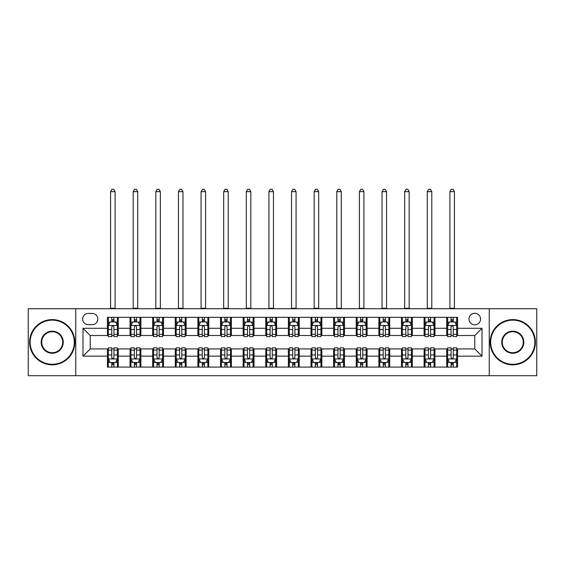 <?xml version="1.0" encoding="UTF-8"?>
<svg xmlns="http://www.w3.org/2000/svg" width="565" height="565" viewBox="0 0 565 565"><rect width="100%" height="100%" fill="white"/><g stroke="black" fill="none" stroke-linecap="round" stroke-linejoin="round"><path stroke-width="0.85" d="M474.77 313.264A5.791 5.791 0 0 0 468.978 319.055A5.791 5.791 0 0 0 474.77 324.847A5.791 5.791 0 0 0 480.561 319.055A5.791 5.791 0 0 0 474.77 313.264M489.248 375.697L536.75 375.697L536.75 308.737L489.248 308.737L489.248 375.697L75.752 375.697L75.752 308.737L28.25 308.737L28.25 375.697L75.752 375.697M88.239 324.663L92.222 324.663A5.608 5.608 0 0 0 97.83 319.055A5.608 5.608 0 0 0 92.222 313.441L88.239 313.441A5.608 5.608 0 0 0 82.631 319.055A5.608 5.608 0 0 0 88.239 324.663M489.248 308.737L75.752 308.737M107.421 356.148L82.991 356.148L82.991 328.286L107.421 328.286L107.421 335.518L90.231 335.518L90.231 348.916L107.421 348.916L107.421 367.102L457.579 367.102L457.579 348.916L474.77 348.916L474.77 335.518L457.579 335.518L457.579 328.286L482.009 328.286L482.009 356.148L457.579 356.148M457.579 328.286L457.579 317.332L107.421 317.332L107.421 328.286M446.724 317.332L446.724 335.518L447.628 335.518M451.068 335.518L453.236 335.518M456.675 335.518L457.579 335.518M446.724 335.518L434.054 335.518M424.103 317.332L424.103 335.518L425.007 335.518M428.447 335.518L430.615 335.518M424.103 335.518L411.433 335.518M401.482 317.332L401.482 335.518L402.386 335.518M405.825 335.518L407.994 335.518M401.482 335.518L388.812 335.518M378.861 317.332L378.861 335.518L379.765 335.518M383.204 335.518L385.379 335.518M378.861 335.518L366.198 335.518M356.24 317.332L356.24 335.518L357.144 335.518M360.583 335.518L362.758 335.518M356.24 335.518L343.577 335.518M333.618 317.332L333.618 335.518L334.529 335.518M337.962 335.518L340.137 335.518M333.618 335.518L320.955 335.518M311.004 317.332L311.004 335.518L311.908 335.518M315.348 335.518L317.516 335.518M311.004 335.518L298.334 335.518M288.383 317.332L288.383 335.518L289.287 335.518M292.727 335.518L294.895 335.518M288.383 335.518L275.713 335.518M265.762 317.332L265.762 335.518L266.666 335.518M270.105 335.518L272.274 335.518M265.762 335.518L253.092 335.518M243.141 317.332L243.141 335.518L244.045 335.518M247.484 335.518L249.652 335.518M243.141 335.518L230.471 335.518M220.52 317.332L220.52 335.518L221.423 335.518M224.863 335.518L227.038 335.518M220.52 335.518L207.856 335.518M197.898 317.332L197.898 335.518L198.802 335.518M202.242 335.518L204.417 335.518M197.898 335.518L185.235 335.518M175.284 317.332L175.284 335.518L176.188 335.518M179.621 335.518L181.796 335.518M175.284 335.518L162.614 335.518M152.663 317.332L152.663 335.518L153.567 335.518M157.006 335.518L159.175 335.518M152.663 335.518L139.993 335.518M130.042 317.332L130.042 335.518L130.946 335.518M134.385 335.518L136.553 335.518M130.042 335.518L117.372 335.518M107.421 335.518L108.325 335.518M111.764 335.518L113.932 335.518M107.421 348.916L108.325 348.916M111.764 348.916L113.932 348.916M117.372 348.916L118.276 348.916L118.276 367.102M130.946 348.916L118.276 348.916M134.385 348.916L136.553 348.916M139.993 348.916L140.897 348.916L140.897 367.102M153.567 348.916L140.897 348.916M157.006 348.916L159.175 348.916M162.614 348.916L163.518 348.916L163.518 367.102M176.188 348.916L163.518 348.916M179.621 348.916L181.796 348.916M185.235 348.916L186.139 348.916L186.139 367.102M198.802 348.916L186.139 348.916M202.242 348.916L204.417 348.916M207.856 348.916L208.76 348.916L208.76 367.102M221.423 348.916L208.76 348.916M224.863 348.916L227.038 348.916M230.471 348.916L231.382 348.916L231.382 367.102M244.045 348.916L231.382 348.916M247.484 348.916L249.652 348.916M253.092 348.916L253.996 348.916L253.996 367.102M266.666 348.916L253.996 348.916M270.105 348.916L272.274 348.916M275.713 348.916L276.617 348.916L276.617 367.102M289.287 348.916L276.617 348.916M292.727 348.916L294.895 348.916M298.334 348.916L299.238 348.916L299.238 367.102M311.908 348.916L299.238 348.916M315.348 348.916L317.516 348.916M320.955 348.916L321.859 348.916L321.859 367.102M334.529 348.916L321.859 348.916M337.962 348.916L340.137 348.916M343.577 348.916L344.481 348.916L344.481 367.102M357.144 348.916L344.481 348.916M360.583 348.916L362.758 348.916M366.198 348.916L367.102 348.916L367.102 367.102M379.765 348.916L367.102 348.916M383.204 348.916L385.379 348.916M388.812 348.916L389.716 348.916L389.716 367.102M402.386 348.916L389.716 348.916M405.825 348.916L407.994 348.916M411.433 348.916L412.337 348.916L412.337 367.102M425.007 348.916L412.337 348.916M428.447 348.916L430.615 348.916M434.054 348.916L434.958 348.916L434.958 367.102M447.628 348.916L434.958 348.916M451.068 348.916L453.236 348.916M456.675 348.916L457.579 348.916M118.276 317.332L118.276 335.518M107.421 321.859L108.325 321.859M111.764 321.859L113.932 321.859M117.372 321.859L118.276 321.859M107.421 362.575L108.325 362.575M111.764 362.575L113.932 362.575M117.372 362.575L118.276 362.575M130.042 348.916L130.042 367.102M140.897 317.332L140.897 335.518M130.042 321.859L130.946 321.859M134.385 321.859L136.553 321.859M139.993 321.859L140.897 321.859M130.042 362.575L130.946 362.575M134.385 362.575L136.553 362.575M139.993 362.575L140.897 362.575M152.663 348.916L152.663 367.102M152.663 362.575L153.567 362.575M157.006 362.575L159.175 362.575M162.614 362.575L163.518 362.575M163.518 317.332L163.518 335.518M152.663 321.859L153.567 321.859M157.006 321.859L159.175 321.859M162.614 321.859L163.518 321.859M175.284 348.916L175.284 367.102M175.284 362.575L176.188 362.575M179.621 362.575L181.796 362.575M185.235 362.575L186.139 362.575M186.139 317.332L186.139 335.518M175.284 321.859L176.188 321.859M179.621 321.859L181.796 321.859M185.235 321.859L186.139 321.859M197.898 348.916L197.898 367.102M197.898 362.575L198.802 362.575M202.242 362.575L204.417 362.575M207.856 362.575L208.76 362.575M208.76 317.332L208.76 335.518M197.898 321.859L198.802 321.859M202.242 321.859L204.417 321.859M207.856 321.859L208.76 321.859M220.52 348.916L220.52 367.102M220.52 362.575L221.423 362.575M224.863 362.575L227.038 362.575M230.471 362.575L231.382 362.575M231.382 317.332L231.382 335.518M220.52 321.859L221.423 321.859M224.863 321.859L227.038 321.859M230.471 321.859L231.382 321.859M243.141 348.916L243.141 367.102M243.141 362.575L244.045 362.575M247.484 362.575L249.652 362.575M253.092 362.575L253.996 362.575M253.996 317.332L253.996 335.518M243.141 321.859L244.045 321.859M247.484 321.859L249.652 321.859M253.092 321.859L253.996 321.859M265.762 348.916L265.762 367.102M265.762 362.575L266.666 362.575M270.105 362.575L272.274 362.575M275.713 362.575L276.617 362.575M276.617 317.332L276.617 335.518M265.762 321.859L266.666 321.859M270.105 321.859L272.274 321.859M275.713 321.859L276.617 321.859M288.383 348.916L288.383 367.102M288.383 362.575L289.287 362.575M292.727 362.575L294.895 362.575M298.334 362.575L299.238 362.575M299.238 317.332L299.238 335.518M288.383 321.859L289.287 321.859M292.727 321.859L294.895 321.859M298.334 321.859L299.238 321.859M311.004 348.916L311.004 367.102M311.004 362.575L311.908 362.575M315.348 362.575L317.516 362.575M320.955 362.575L321.859 362.575M321.859 317.332L321.859 335.518M311.004 321.859L311.908 321.859M315.348 321.859L317.516 321.859M320.955 321.859L321.859 321.859M333.618 348.916L333.618 367.102M333.618 362.575L334.529 362.575M337.962 362.575L340.137 362.575M343.577 362.575L344.481 362.575M344.481 317.332L344.481 335.518M333.618 321.859L334.529 321.859M337.962 321.859L340.137 321.859M343.577 321.859L344.481 321.859M356.24 348.916L356.24 367.102M356.24 362.575L357.144 362.575M360.583 362.575L362.758 362.575M366.198 362.575L367.102 362.575M367.102 317.332L367.102 335.518M356.24 321.859L357.144 321.859M360.583 321.859L362.758 321.859M366.198 321.859L367.102 321.859M378.861 348.916L378.861 367.102M378.861 362.575L379.765 362.575M383.204 362.575L385.379 362.575M388.812 362.575L389.716 362.575M389.716 317.332L389.716 335.518M378.861 321.859L379.765 321.859M383.204 321.859L385.379 321.859M388.812 321.859L389.716 321.859M401.482 348.916L401.482 367.102M401.482 362.575L402.386 362.575M405.825 362.575L407.994 362.575M411.433 362.575L412.337 362.575M412.337 317.332L412.337 335.518M401.482 321.859L402.386 321.859M405.825 321.859L407.994 321.859M411.433 321.859L412.337 321.859M424.103 348.916L424.103 367.102M424.103 362.575L425.007 362.575M428.447 362.575L430.615 362.575M434.054 362.575L434.958 362.575M434.958 317.332L434.958 335.518M424.103 321.859L425.007 321.859M428.447 321.859L430.615 321.859M434.054 321.859L434.958 321.859M446.724 348.916L446.724 367.102M446.724 362.575L447.628 362.575M451.068 362.575L453.236 362.575M456.675 362.575L457.579 362.575M446.724 321.859L447.628 321.859M451.068 321.859L453.236 321.859M456.675 321.859L457.579 321.859M90.231 335.518L82.991 328.286M90.231 348.916L82.991 356.148M482.009 328.286L474.77 335.518M482.009 356.148L474.77 348.916M113.932 319.684L111.764 319.684M117.372 334.339L113.932 334.339L113.932 336.606L117.372 336.606L117.372 325.567L115.564 321.951L110.133 321.951L108.325 325.567L108.325 336.606L111.764 336.606L111.764 334.339L108.325 334.339M108.325 325.567L108.325 317.332M117.372 325.567L117.372 317.332M111.764 321.951L111.764 317.332M113.932 317.332L113.932 321.951M113.932 334.339L113.932 326.923C113.212 325.532 112.492 325.532 111.764 326.923L111.764 334.339M110.585 308.737L110.585 191.655L115.112 191.655L113.756 189.303L111.948 189.303L110.585 191.655M115.112 308.737L115.112 191.655M111.764 364.75L113.932 364.75M108.325 350.095L111.764 350.095L111.764 347.828L108.325 347.828L108.325 358.867L110.133 362.483L115.564 362.483L117.372 358.867L117.372 347.828L113.932 347.828L113.932 350.095L117.372 350.095M117.372 358.867L117.372 367.102M108.325 358.867L108.325 367.102M113.932 362.483L113.932 367.102M111.764 367.102L111.764 362.483M111.764 350.095L111.764 357.511C112.484 358.902 113.212 358.902 113.932 357.511L113.932 350.095M136.553 319.684L134.385 319.684M139.993 334.339L136.553 334.339L136.553 336.606L139.993 336.606L139.993 325.567L138.185 321.951L132.754 321.951L130.946 325.567L130.946 336.606L134.385 336.606L134.385 334.339L130.946 334.339M130.946 325.567L130.946 317.332M139.993 325.567L139.993 317.332M134.385 321.951L134.385 317.332M136.553 317.332L136.553 321.951M136.553 334.339L136.553 326.923C135.833 325.532 135.106 325.532 134.385 326.923L134.385 334.339M133.206 308.737L133.206 191.655L137.733 191.655L136.377 189.303L134.562 189.303L133.206 191.655M137.733 308.737L137.733 191.655M159.175 319.684L157.006 319.684M162.614 334.339L159.175 334.339L159.175 336.606L162.614 336.606L162.614 325.567L160.806 321.951L155.375 321.951L153.567 325.567L153.567 336.606L157.006 336.606L157.006 334.339L153.567 334.339M153.567 325.567L153.567 317.332M162.614 325.567L162.614 317.332M157.006 321.951L157.006 317.332M159.175 317.332L159.175 321.951M159.175 334.339L159.175 326.923C158.454 325.532 157.727 325.532 157.006 326.923L157.006 334.339M155.827 308.737L155.827 191.655L160.354 191.655L158.991 189.303L157.183 189.303L155.827 191.655M160.354 308.737L160.354 191.655M181.796 319.684L179.621 319.684M185.235 334.339L181.796 334.339L181.796 336.606L185.235 336.606L185.235 325.567L183.427 321.951L177.996 321.951L176.188 325.567L176.188 336.606L179.621 336.606L179.621 334.339L176.188 334.339M176.188 325.567L176.188 317.332M185.235 325.567L185.235 317.332M179.621 321.951L179.621 317.332M181.796 317.332L181.796 321.951M181.796 334.339L181.796 326.923C181.075 325.532 180.348 325.532 179.621 326.923L179.621 334.339M178.448 308.737L178.448 191.655L182.968 191.655L181.612 189.303L179.804 189.303L178.448 191.655M182.968 308.737L182.968 191.655M134.385 364.75L136.553 364.75M130.946 350.095L134.385 350.095L134.385 347.828L130.946 347.828L130.946 358.867L132.754 362.483L138.185 362.483L139.993 358.867L139.993 347.828L136.553 347.828L136.553 350.095L139.993 350.095M139.993 358.867L139.993 367.102M130.946 358.867L130.946 367.102M136.553 362.483L136.553 367.102M134.385 367.102L134.385 362.483M134.385 350.095L134.385 357.511C135.106 358.902 135.833 358.902 136.553 357.511L136.553 350.095M157.006 364.75L159.175 364.75M153.567 350.095L157.006 350.095L157.006 347.828L153.567 347.828L153.567 358.867L155.375 362.483L160.806 362.483L162.614 358.867L162.614 347.828L159.175 347.828L159.175 350.095L162.614 350.095M162.614 358.867L162.614 367.102M153.567 358.867L153.567 367.102M159.175 362.483L159.175 367.102M157.006 367.102L157.006 362.483M157.006 350.095L157.006 357.511C157.727 358.902 158.447 358.902 159.175 357.511L159.175 350.095M179.621 364.75L181.796 364.75M176.188 350.095L179.621 350.095L179.621 347.828L176.188 347.828L176.188 358.867L177.996 362.483L183.427 362.483L185.235 358.867L185.235 347.828L181.796 347.828L181.796 350.095L185.235 350.095M185.235 358.867L185.235 367.102M176.188 358.867L176.188 367.102M181.796 362.483L181.796 367.102M179.621 367.102L179.621 362.483M179.621 350.095L179.621 357.511C180.348 358.902 181.068 358.902 181.796 357.511L181.796 350.095M204.417 319.684L202.242 319.684M207.856 334.339L204.417 334.339L204.417 336.606L207.856 336.606L207.856 325.567L206.041 321.951L200.617 321.951L198.802 325.567L198.802 336.606L202.242 336.606L202.242 334.339L198.802 334.339M198.802 325.567L198.802 317.332M207.856 325.567L207.856 317.332M202.242 321.951L202.242 317.332M204.417 317.332L204.417 321.951M204.417 334.339L204.417 326.923C203.69 325.532 202.969 325.532 202.242 326.923L202.242 334.339M201.069 308.737L201.069 191.655L205.589 191.655L204.233 189.303L202.425 189.303L201.069 191.655M205.589 308.737L205.589 191.655M202.242 364.75L204.417 364.75M198.802 350.095L202.242 350.095L202.242 347.828L198.802 347.828L198.802 358.867L200.617 362.483L206.041 362.483L207.856 358.867L207.856 347.828L204.417 347.828L204.417 350.095L207.856 350.095M207.856 358.867L207.856 367.102M198.802 358.867L198.802 367.102M204.417 362.483L204.417 367.102M202.242 367.102L202.242 362.483M202.242 350.095L202.242 357.511C202.969 358.902 203.69 358.902 204.417 357.511L204.417 350.095M52.227 320.143A22.077 22.077 0 0 0 30.15 342.221A22.077 22.077 0 0 0 52.227 364.291A22.077 22.077 0 0 0 74.305 342.221A22.077 22.077 0 0 0 52.227 320.143M52.227 364.835A22.621 22.621 0 0 1 29.606 342.221A22.621 22.621 0 0 1 52.227 319.599A22.621 22.621 0 0 1 74.848 342.221A22.621 22.621 0 0 1 52.227 364.835M52.227 331.182A11.039 11.039 0 0 1 63.266 342.221A11.039 11.039 0 0 1 52.227 353.259A11.039 11.039 0 0 1 41.189 342.221A11.039 11.039 0 0 1 52.227 331.182M52.227 352.715A10.495 10.495 0 0 0 62.722 342.221A10.495 10.495 0 0 0 52.227 331.719A10.495 10.495 0 0 0 41.732 342.221A10.495 10.495 0 0 0 52.227 352.715M512.773 320.143A22.077 22.077 0 0 0 490.695 342.221A22.077 22.077 0 0 0 512.773 364.291A22.077 22.077 0 0 0 534.85 342.221A22.077 22.077 0 0 0 512.773 320.143M512.773 364.835A22.621 22.621 0 0 1 490.152 342.221A22.621 22.621 0 0 1 512.773 319.599A22.621 22.621 0 0 1 535.394 342.221A22.621 22.621 0 0 1 512.773 364.835M512.773 331.182A11.039 11.039 0 0 1 523.812 342.221A11.039 11.039 0 0 1 512.773 353.259A11.039 11.039 0 0 1 501.734 342.221A11.039 11.039 0 0 1 512.773 331.182M512.773 352.715A10.495 10.495 0 0 0 523.268 342.221A10.495 10.495 0 0 0 512.773 331.719A10.495 10.495 0 0 0 502.278 342.221A10.495 10.495 0 0 0 512.773 352.715M227.038 319.684L224.863 319.684M230.471 334.339L227.038 334.339L227.038 336.606L230.471 336.606L230.471 325.567L228.663 321.951L223.239 321.951L221.423 325.567L221.423 336.606L224.863 336.606L224.863 334.339L221.423 334.339M221.423 325.567L221.423 317.332M230.471 325.567L230.471 317.332M224.863 321.951L224.863 317.332M227.038 317.332L227.038 321.951M227.038 334.339L227.038 326.923C226.311 325.532 225.59 325.532 224.863 326.923L224.863 334.339M223.691 308.737L223.691 191.655L228.211 191.655L226.855 189.303L225.047 189.303L223.691 191.655M228.211 308.737L228.211 191.655M249.652 319.684L247.484 319.684M253.092 334.339L249.652 334.339L249.652 336.606L253.092 336.606L253.092 325.567L251.284 321.951L245.853 321.951L244.045 325.567L244.045 336.606L247.484 336.606L247.484 334.339L244.045 334.339M244.045 325.567L244.045 317.332M253.092 325.567L253.092 317.332M247.484 321.951L247.484 317.332M249.652 317.332L249.652 321.951M249.652 334.339L249.652 326.923C248.932 325.532 248.212 325.532 247.484 326.923L247.484 334.339M246.305 308.737L246.305 191.655L250.832 191.655L249.476 189.303L247.668 189.303L246.305 191.655M250.832 308.737L250.832 191.655M272.274 319.684L270.105 319.684M275.713 334.339L272.274 334.339L272.274 336.606L275.713 336.606L275.713 325.567L273.905 321.951L268.474 321.951L266.666 325.567L266.666 336.606L270.105 336.606L270.105 334.339L266.666 334.339M266.666 325.567L266.666 317.332M275.713 325.567L275.713 317.332M270.105 321.951L270.105 317.332M272.274 317.332L272.274 321.951M272.274 334.339L272.274 326.923C271.553 325.532 270.826 325.532 270.105 326.923L270.105 334.339M268.926 308.737L268.926 191.655L273.453 191.655L272.097 189.303L270.282 189.303L268.926 191.655M273.453 308.737L273.453 191.655M294.895 319.684L292.727 319.684M298.334 334.339L294.895 334.339L294.895 336.606L298.334 336.606L298.334 325.567L296.526 321.951L291.095 321.951L289.287 325.567L289.287 336.606L292.727 336.606L292.727 334.339L289.287 334.339M289.287 325.567L289.287 317.332M298.334 325.567L298.334 317.332M292.727 321.951L292.727 317.332M294.895 317.332L294.895 321.951M294.895 334.339L294.895 326.923C294.174 325.532 293.447 325.532 292.727 326.923L292.727 334.339M291.547 308.737L291.547 191.655L296.074 191.655L294.718 189.303L292.903 189.303L291.547 191.655M296.074 308.737L296.074 191.655M317.516 319.684L315.348 319.684M320.955 334.339L317.516 334.339L317.516 336.606L320.955 336.606L320.955 325.567L319.147 321.951L313.716 321.951L311.908 325.567L311.908 336.606L315.348 336.606L315.348 334.339L311.908 334.339M311.908 325.567L311.908 317.332M320.955 325.567L320.955 317.332M315.348 321.951L315.348 317.332M317.516 317.332L317.516 321.951M317.516 334.339L317.516 326.923C316.796 325.532 316.068 325.532 315.348 326.923L315.348 334.339M314.168 308.737L314.168 191.655L318.695 191.655L317.332 189.303L315.524 189.303L314.168 191.655M318.695 308.737L318.695 191.655M224.863 364.75L227.038 364.75M221.423 350.095L224.863 350.095L224.863 347.828L221.423 347.828L221.423 358.867L223.239 362.483L228.663 362.483L230.471 358.867L230.471 347.828L227.038 347.828L227.038 350.095L230.471 350.095M230.471 358.867L230.471 367.102M221.423 358.867L221.423 367.102M227.038 362.483L227.038 367.102M224.863 367.102L224.863 362.483M224.863 350.095L224.863 357.511C225.583 358.902 226.311 358.902 227.038 357.511L227.038 350.095M247.484 364.75L249.652 364.75M244.045 350.095L247.484 350.095L247.484 347.828L244.045 347.828L244.045 358.867L245.853 362.483L251.284 362.483L253.092 358.867L253.092 347.828L249.652 347.828L249.652 350.095L253.092 350.095M253.092 358.867L253.092 367.102M244.045 358.867L244.045 367.102M249.652 362.483L249.652 367.102M247.484 367.102L247.484 362.483M247.484 350.095L247.484 357.511C248.205 358.902 248.932 358.902 249.652 357.511L249.652 350.095M270.105 364.75L272.274 364.75M266.666 350.095L270.105 350.095L270.105 347.828L266.666 347.828L266.666 358.867L268.474 362.483L273.905 362.483L275.713 358.867L275.713 347.828L272.274 347.828L272.274 350.095L275.713 350.095M275.713 358.867L275.713 367.102M266.666 358.867L266.666 367.102M272.274 362.483L272.274 367.102M270.105 367.102L270.105 362.483M270.105 350.095L270.105 357.511C270.826 358.902 271.553 358.902 272.274 357.511L272.274 350.095M292.727 364.75L294.895 364.75M289.287 350.095L292.727 350.095L292.727 347.828L289.287 347.828L289.287 358.867L291.095 362.483L296.526 362.483L298.334 358.867L298.334 347.828L294.895 347.828L294.895 350.095L298.334 350.095M298.334 358.867L298.334 367.102M289.287 358.867L289.287 367.102M294.895 362.483L294.895 367.102M292.727 367.102L292.727 362.483M292.727 350.095L292.727 357.511C293.447 358.902 294.174 358.902 294.895 357.511L294.895 350.095M315.348 364.75L317.516 364.75M311.908 350.095L315.348 350.095L315.348 347.828L311.908 347.828L311.908 358.867L313.716 362.483L319.147 362.483L320.955 358.867L320.955 347.828L317.516 347.828L317.516 350.095L320.955 350.095M320.955 358.867L320.955 367.102M311.908 358.867L311.908 367.102M317.516 362.483L317.516 367.102M315.348 367.102L315.348 362.483M315.348 350.095L315.348 357.511C316.068 358.902 316.788 358.902 317.516 357.511L317.516 350.095M340.137 319.684L337.962 319.684M343.577 334.339L340.137 334.339L340.137 336.606L343.577 336.606L343.577 325.567L341.761 321.951L336.337 321.951L334.529 325.567L334.529 336.606L337.962 336.606L337.962 334.339L334.529 334.339M334.529 325.567L334.529 317.332M343.577 325.567L343.577 317.332M337.962 321.951L337.962 317.332M340.137 317.332L340.137 321.951M340.137 334.339L340.137 326.923C339.417 325.532 338.689 325.532 337.962 326.923L337.962 334.339M336.789 308.737L336.789 191.655L341.309 191.655L339.953 189.303L338.145 189.303L336.789 191.655M341.309 308.737L341.309 191.655M337.962 364.75L340.137 364.75M334.529 350.095L337.962 350.095L337.962 347.828L334.529 347.828L334.529 358.867L336.337 362.483L341.761 362.483L343.577 358.867L343.577 347.828L340.137 347.828L340.137 350.095L343.577 350.095M343.577 358.867L343.577 367.102M334.529 358.867L334.529 367.102M340.137 362.483L340.137 367.102M337.962 367.102L337.962 362.483M337.962 350.095L337.962 357.511C338.689 358.902 339.41 358.902 340.137 357.511L340.137 350.095M362.758 319.684L360.583 319.684M366.198 334.339L362.758 334.339L362.758 336.606L366.198 336.606L366.198 325.567L364.383 321.951L358.959 321.951L357.144 325.567L357.144 336.606L360.583 336.606L360.583 334.339L357.144 334.339M357.144 325.567L357.144 317.332M366.198 325.567L366.198 317.332M360.583 321.951L360.583 317.332M362.758 317.332L362.758 321.951M362.758 334.339L362.758 326.923C362.031 325.532 361.31 325.532 360.583 326.923L360.583 334.339M359.411 308.737L359.411 191.655L363.931 191.655L362.575 189.303L360.767 189.303L359.411 191.655M363.931 308.737L363.931 191.655M360.583 364.75L362.758 364.75M357.144 350.095L360.583 350.095L360.583 347.828L357.144 347.828L357.144 358.867L358.959 362.483L364.383 362.483L366.198 358.867L366.198 347.828L362.758 347.828L362.758 350.095L366.198 350.095M366.198 358.867L366.198 367.102M357.144 358.867L357.144 367.102M362.758 362.483L362.758 367.102M360.583 367.102L360.583 362.483M360.583 350.095L360.583 357.511C361.31 358.902 362.031 358.902 362.758 357.511L362.758 350.095M385.379 319.684L383.204 319.684M388.812 334.339L385.379 334.339L385.379 336.606L388.812 336.606L388.812 325.567L387.004 321.951L381.573 321.951L379.765 325.567L379.765 336.606L383.204 336.606L383.204 334.339L379.765 334.339M379.765 325.567L379.765 317.332M388.812 325.567L388.812 317.332M383.204 321.951L383.204 317.332M385.379 317.332L385.379 321.951M385.379 334.339L385.379 326.923C384.652 325.532 383.932 325.532 383.204 326.923L383.204 334.339M382.032 308.737L382.032 191.655L386.552 191.655L385.196 189.303L383.388 189.303L382.032 191.655M386.552 308.737L386.552 191.655M383.204 364.75L385.379 364.75M379.765 350.095L383.204 350.095L383.204 347.828L379.765 347.828L379.765 358.867L381.573 362.483L387.004 362.483L388.812 358.867L388.812 347.828L385.379 347.828L385.379 350.095L388.812 350.095M388.812 358.867L388.812 367.102M379.765 358.867L379.765 367.102M385.379 362.483L385.379 367.102M383.204 367.102L383.204 362.483M383.204 350.095L383.204 357.511C383.925 358.902 384.652 358.902 385.379 357.511L385.379 350.095M407.994 319.684L405.825 319.684M411.433 334.339L407.994 334.339L407.994 336.606L411.433 336.606L411.433 325.567L409.625 321.951L404.194 321.951L402.386 325.567L402.386 336.606L405.825 336.606L405.825 334.339L402.386 334.339M402.386 325.567L402.386 317.332M411.433 325.567L411.433 317.332M405.825 321.951L405.825 317.332M407.994 317.332L407.994 321.951M407.994 334.339L407.994 326.923C407.273 325.532 406.553 325.532 405.825 326.923L405.825 334.339M404.646 308.737L404.646 191.655L409.173 191.655L407.817 189.303L406.009 189.303L404.646 191.655M409.173 308.737L409.173 191.655M405.825 364.75L407.994 364.75M402.386 350.095L405.825 350.095L405.825 347.828L402.386 347.828L402.386 358.867L404.194 362.483L409.625 362.483L411.433 358.867L411.433 347.828L407.994 347.828L407.994 350.095L411.433 350.095M411.433 358.867L411.433 367.102M402.386 358.867L402.386 367.102M407.994 362.483L407.994 367.102M405.825 367.102L405.825 362.483M405.825 350.095L405.825 357.511C406.546 358.902 407.273 358.902 407.994 357.511L407.994 350.095M430.615 319.684L428.447 319.684M434.054 334.339L430.615 334.339L430.615 336.606L434.054 336.606L434.054 325.567L432.246 321.951L426.815 321.951L425.007 325.567L425.007 336.606L428.447 336.606L428.447 334.339L425.007 334.339M425.007 325.567L425.007 317.332M434.054 325.567L434.054 317.332M428.447 321.951L428.447 317.332M430.615 317.332L430.615 321.951M430.615 334.339L430.615 326.923C429.894 325.532 429.167 325.532 428.447 326.923L428.447 334.339M427.267 308.737L427.267 191.655L431.794 191.655L430.438 189.303L428.623 189.303L427.267 191.655M431.794 308.737L431.794 191.655M428.447 364.75L430.615 364.75M425.007 350.095L428.447 350.095L428.447 347.828L425.007 347.828L425.007 358.867L426.815 362.483L432.246 362.483L434.054 358.867L434.054 347.828L430.615 347.828L430.615 350.095L434.054 350.095M434.054 358.867L434.054 367.102M425.007 358.867L425.007 367.102M430.615 362.483L430.615 367.102M428.447 367.102L428.447 362.483M428.447 350.095L428.447 357.511C429.167 358.902 429.894 358.902 430.615 357.511L430.615 350.095M453.236 319.684L451.068 319.684M456.675 334.339L453.236 334.339L453.236 336.606L456.675 336.606L456.675 325.567L454.867 321.951L449.436 321.951L447.628 325.567L447.628 336.606L451.068 336.606L451.068 334.339L447.628 334.339M447.628 325.567L447.628 317.332M456.675 325.567L456.675 317.332M451.068 321.951L451.068 317.332M453.236 317.332L453.236 321.951M453.236 334.339L453.236 326.923C452.516 325.532 451.788 325.532 451.068 326.923L451.068 334.339M449.888 308.737L449.888 191.655L454.415 191.655L453.052 189.303L451.244 189.303L449.888 191.655M454.415 308.737L454.415 191.655M451.068 364.75L453.236 364.75M447.628 350.095L451.068 350.095L451.068 347.828L447.628 347.828L447.628 358.867L449.436 362.483L454.867 362.483L456.675 358.867L456.675 347.828L453.236 347.828L453.236 350.095L456.675 350.095M456.675 358.867L456.675 367.102M447.628 358.867L447.628 367.102M453.236 362.483L453.236 367.102M451.068 367.102L451.068 362.483M451.068 350.095L451.068 357.511C451.788 358.902 452.509 358.902 453.236 357.511L453.236 350.095M130.042 356.148L118.276 356.148M130.042 328.286L118.276 328.286M152.663 328.286L140.897 328.286M152.663 356.148L140.897 356.148M175.284 328.286L163.518 328.286M175.284 356.148L163.518 356.148M197.898 328.286L186.139 328.286M197.898 356.148L186.139 356.148M220.52 328.286L208.76 328.286M220.52 356.148L208.76 356.148M243.141 328.286L231.382 328.286M243.141 356.148L231.382 356.148M265.762 328.286L253.996 328.286M265.762 356.148L253.996 356.148M288.383 328.286L276.617 328.286M288.383 356.148L276.617 356.148M311.004 328.286L299.238 328.286M311.004 356.148L299.238 356.148M333.618 328.286L321.859 328.286M333.618 356.148L321.859 356.148M356.24 328.286L344.481 328.286M356.24 356.148L344.481 356.148M378.861 328.286L367.102 328.286M378.861 356.148L367.102 356.148M401.482 328.286L389.716 328.286M401.482 356.148L389.716 356.148M424.103 328.286L412.337 328.286M424.103 356.148L412.337 356.148M446.724 328.286L434.958 328.286M446.724 356.148L434.958 356.148M117.329 325.475L108.367 325.475M108.325 322.17L110.027 322.17M115.67 322.17L117.372 322.17M111.764 329.487L108.325 329.487M117.372 329.487L113.932 329.487M113.932 320.842L111.764 320.842M110.585 308.285L115.112 308.285M108.367 358.959L117.329 358.959M117.372 362.271L115.67 362.271M110.027 362.271L108.325 362.271M113.932 354.947L117.372 354.947M108.325 354.947L111.764 354.947M111.764 363.592L113.932 363.592M139.951 325.475L130.988 325.475M130.946 322.17L132.648 322.17M138.291 322.17L139.993 322.17M134.385 329.487L130.946 329.487M139.993 329.487L136.553 329.487M136.553 320.842L134.385 320.842M133.206 308.285L137.733 308.285M162.572 325.475L153.609 325.475M153.567 322.17L155.269 322.17M160.912 322.17L162.614 322.17M157.006 329.487L153.567 329.487M162.614 329.487L159.175 329.487M159.175 320.842L157.006 320.842M155.827 308.285L160.354 308.285M185.186 325.475L176.231 325.475M176.188 322.17L177.883 322.17M183.533 322.17L185.235 322.17M179.621 329.487L176.188 329.487M185.235 329.487L181.796 329.487M181.796 320.842L179.621 320.842M178.448 308.285L182.968 308.285M130.988 358.959L139.951 358.959M139.993 362.271L138.291 362.271M132.648 362.271L130.946 362.271M136.553 354.947L139.993 354.947M130.946 354.947L134.385 354.947M134.385 363.592L136.553 363.592M153.609 358.959L162.572 358.959M162.614 362.271L160.912 362.271M155.269 362.271L153.567 362.271M159.175 354.947L162.614 354.947M153.567 354.947L157.006 354.947M157.006 363.592L159.175 363.592M176.231 358.959L185.186 358.959M185.235 362.271L183.533 362.271M177.883 362.271L176.188 362.271M181.796 354.947L185.235 354.947M176.188 354.947L179.621 354.947M179.621 363.592L181.796 363.592M207.807 325.475L198.852 325.475M198.802 322.17L200.504 322.17M206.154 322.17L207.856 322.17M202.242 329.487L198.802 329.487M207.856 329.487L204.417 329.487M204.417 320.842L202.242 320.842M201.069 308.285L205.589 308.285M198.852 358.959L207.807 358.959M207.856 362.271L206.154 362.271M200.504 362.271L198.802 362.271M204.417 354.947L207.856 354.947M198.802 354.947L202.242 354.947M202.242 363.592L204.417 363.592M230.428 325.475L221.473 325.475M221.423 322.17L223.126 322.17M228.776 322.17L230.471 322.17M224.863 329.487L221.423 329.487M230.471 329.487L227.038 329.487M227.038 320.842L224.863 320.842M223.691 308.285L228.211 308.285M253.049 325.475L244.094 325.475M244.045 322.17L245.747 322.17M251.39 322.17L253.092 322.17M247.484 329.487L244.045 329.487M253.092 329.487L249.652 329.487M249.652 320.842L247.484 320.842M246.305 308.285L250.832 308.285M275.671 325.475L266.708 325.475M266.666 322.17L268.368 322.17M274.011 322.17L275.713 322.17M270.105 329.487L266.666 329.487M275.713 329.487L272.274 329.487M272.274 320.842L270.105 320.842M268.926 308.285L273.453 308.285M298.292 325.475L289.329 325.475M289.287 322.17L290.989 322.17M296.632 322.17L298.334 322.17M292.727 329.487L289.287 329.487M298.334 329.487L294.895 329.487M294.895 320.842L292.727 320.842M291.547 308.285L296.074 308.285M320.906 325.475L311.951 325.475M311.908 322.17L313.61 322.17M319.253 322.17L320.955 322.17M315.348 329.487L311.908 329.487M320.955 329.487L317.516 329.487M317.516 320.842L315.348 320.842M314.168 308.285L318.695 308.285M221.473 358.959L230.428 358.959M230.471 362.271L228.776 362.271M223.126 362.271L221.423 362.271M227.038 354.947L230.471 354.947M221.423 354.947L224.863 354.947M224.863 363.592L227.038 363.592M244.094 358.959L253.049 358.959M253.092 362.271L251.39 362.271M245.747 362.271L244.045 362.271M249.652 354.947L253.092 354.947M244.045 354.947L247.484 354.947M247.484 363.592L249.652 363.592M266.708 358.959L275.671 358.959M275.713 362.271L274.011 362.271M268.368 362.271L266.666 362.271M272.274 354.947L275.713 354.947M266.666 354.947L270.105 354.947M270.105 363.592L272.274 363.592M289.329 358.959L298.292 358.959M298.334 362.271L296.632 362.271M290.989 362.271L289.287 362.271M294.895 354.947L298.334 354.947M289.287 354.947L292.727 354.947M292.727 363.592L294.895 363.592M311.951 358.959L320.906 358.959M320.955 362.271L319.253 362.271M313.61 362.271L311.908 362.271M317.516 354.947L320.955 354.947M311.908 354.947L315.348 354.947M315.348 363.592L317.516 363.592M343.527 325.475L334.572 325.475M334.529 322.17L336.224 322.17M341.874 322.17L343.577 322.17M337.962 329.487L334.529 329.487M343.577 329.487L340.137 329.487M340.137 320.842L337.962 320.842M336.789 308.285L341.309 308.285M334.572 358.959L343.527 358.959M343.577 362.271L341.874 362.271M336.224 362.271L334.529 362.271M340.137 354.947L343.577 354.947M334.529 354.947L337.962 354.947M337.962 363.592L340.137 363.592M366.148 325.475L357.193 325.475M357.144 322.17L358.846 322.17M364.496 322.17L366.198 322.17M360.583 329.487L357.144 329.487M366.198 329.487L362.758 329.487M362.758 320.842L360.583 320.842M359.411 308.285L363.931 308.285M357.193 358.959L366.148 358.959M366.198 362.271L364.496 362.271M358.846 362.271L357.144 362.271M362.758 354.947L366.198 354.947M357.144 354.947L360.583 354.947M360.583 363.592L362.758 363.592M388.769 325.475L379.814 325.475M379.765 322.17L381.467 322.17M387.117 322.17L388.812 322.17M383.204 329.487L379.765 329.487M388.812 329.487L385.379 329.487M385.379 320.842L383.204 320.842M382.032 308.285L386.552 308.285M379.814 358.959L388.769 358.959M388.812 362.271L387.117 362.271M381.467 362.271L379.765 362.271M385.379 354.947L388.812 354.947M379.765 354.947L383.204 354.947M383.204 363.592L385.379 363.592M411.391 325.475L402.428 325.475M402.386 322.17L404.088 322.17M409.731 322.17L411.433 322.17M405.825 329.487L402.386 329.487M411.433 329.487L407.994 329.487M407.994 320.842L405.825 320.842M404.646 308.285L409.173 308.285M402.428 358.959L411.391 358.959M411.433 362.271L409.731 362.271M404.088 362.271L402.386 362.271M407.994 354.947L411.433 354.947M402.386 354.947L405.825 354.947M405.825 363.592L407.994 363.592M434.012 325.475L425.05 325.475M425.007 322.17L426.709 322.17M432.352 322.17L434.054 322.17M428.447 329.487L425.007 329.487M434.054 329.487L430.615 329.487M430.615 320.842L428.447 320.842M427.267 308.285L431.794 308.285M425.05 358.959L434.012 358.959M434.054 362.271L432.352 362.271M426.709 362.271L425.007 362.271M430.615 354.947L434.054 354.947M425.007 354.947L428.447 354.947M428.447 363.592L430.615 363.592M456.633 325.475L447.671 325.475M447.628 322.17L449.33 322.17M454.973 322.17L456.675 322.17M451.068 329.487L447.628 329.487M456.675 329.487L453.236 329.487M453.236 320.842L451.068 320.842M449.888 308.285L454.415 308.285M447.671 358.959L456.633 358.959M456.675 362.271L454.973 362.271M449.33 362.271L447.628 362.271M453.236 354.947L456.675 354.947M447.628 354.947L451.068 354.947M451.068 363.592L453.236 363.592"/></g></svg>
